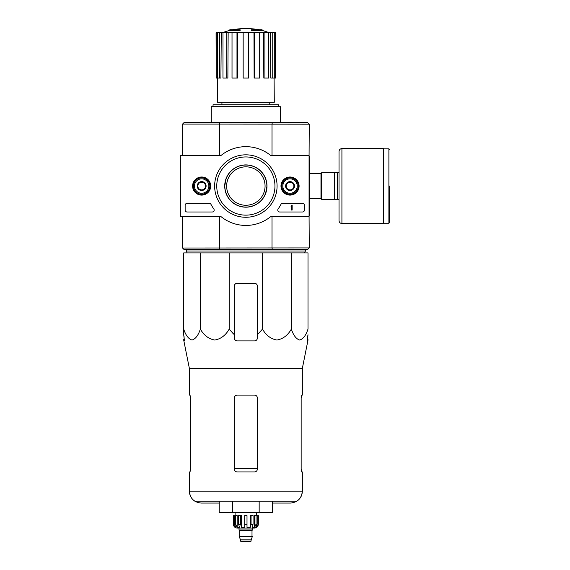 <?xml version="1.0" encoding="UTF-8"?>
<svg xmlns="http://www.w3.org/2000/svg" width="570" height="570" viewBox="0 0 570 570"><rect width="100%" height="100%" fill="white"/><g stroke="black" fill="none" stroke-linecap="round" stroke-linejoin="round"><path stroke-width="0.85" d="M309.068 155.311L309.068 216.792L270.479 216.792A39.387 39.387 0 0 1 221.231 216.792L180.334 216.792L180.334 155.311L221.231 155.311A39.387 39.387 0 0 1 270.479 155.311L309.068 155.311M192.61 186.048A9.056 9.056 0 0 1 206.19 178.21A9.056 9.056 0 0 1 206.19 193.893A9.056 9.056 0 0 1 192.61 186.048M280.989 186.048A9.056 9.056 0 0 1 294.569 178.21A9.056 9.056 0 0 1 294.569 193.893A9.056 9.056 0 0 1 280.989 186.048M214.634 186.048A31.222 31.222 0 0 1 261.466 159.009A31.222 31.222 0 0 1 261.466 213.087A31.222 31.222 0 0 1 214.634 186.048M302.535 203.34A1.924 1.924 0 0 1 304.451 205.264L304.451 210.066A1.924 1.924 0 0 1 302.535 211.99L279.699 211.99A1.924 1.924 0 0 1 278.132 208.955A39.579 39.579 0 0 0 280.932 204.373A1.924 1.924 0 0 1 282.642 203.34L302.535 203.34M209.283 203.34A1.924 1.924 0 0 1 210.986 204.373A39.387 39.387 0 0 0 213.807 208.948A1.924 1.924 0 0 1 212.239 211.99L187.06 211.99A1.924 1.924 0 0 1 185.136 210.066L185.136 205.264A1.924 1.924 0 0 1 187.06 203.34L209.283 203.34M193.109 186.048A8.55 8.55 0 0 1 205.934 178.645A8.55 8.55 0 0 1 205.934 193.458A8.55 8.55 0 0 1 193.109 186.048M281.495 186.048A8.55 8.55 0 0 1 294.32 178.645A8.55 8.55 0 0 1 294.32 193.458A8.55 8.55 0 0 1 281.495 186.048M216.75 186.048A29.099 29.099 0 0 1 260.405 160.847A29.099 29.099 0 0 1 260.405 211.249A29.099 29.099 0 0 1 216.75 186.048M225.157 181.766L224.715 186.048A21.133 21.133 0 0 1 256.422 167.744A21.133 21.133 0 0 1 256.422 204.352A21.133 21.133 0 0 1 224.715 186.048L226.126 178.467M291.584 205.264L292.154 205.264L292.154 210.066L291.584 210.066L291.584 206.205L291.006 206.226L291.584 205.264M286.204 183.832L290.044 181.616L293.885 183.832L293.885 188.271L290.044 190.487L286.204 188.271L286.204 183.832A4.439 4.439 0 0 1 293.885 183.832A4.439 4.439 0 0 1 290.044 190.487A4.439 4.439 0 0 1 286.204 183.832L286.204 188.271L290.044 190.487L293.885 188.271L293.885 183.832L291.968 182.721A3.84 3.84 0 0 1 291.968 189.375A3.84 3.84 0 0 1 286.204 186.048A3.84 3.84 0 0 1 288.121 182.721L286.204 183.832M290.044 193.259A7.203 7.203 0 0 1 283.803 182.45A7.203 7.203 0 0 1 296.286 182.45A7.203 7.203 0 0 1 290.044 193.259M290.044 194.213A8.165 8.165 0 0 1 282.969 181.965A8.165 8.165 0 0 1 297.113 181.965A8.165 8.165 0 0 1 290.044 194.213M288.121 182.721A3.84 3.84 0 0 1 291.968 182.721L290.044 181.616L288.121 182.721M197.819 183.832L201.659 181.616L205.506 183.832L205.506 188.271L201.659 190.487L197.819 188.271L197.819 183.832A4.439 4.439 0 0 1 205.506 183.832A4.439 4.439 0 0 1 201.659 190.487A4.439 4.439 0 0 1 197.819 183.832L197.819 188.271L201.659 190.487L205.506 188.271L205.506 183.832L203.583 182.721A3.84 3.84 0 0 1 203.583 189.375A3.84 3.84 0 0 1 197.819 186.048A3.84 3.84 0 0 1 199.742 182.721L197.819 183.832M201.659 193.259A7.203 7.203 0 0 1 195.424 182.45A7.203 7.203 0 0 1 207.9 182.45A7.203 7.203 0 0 1 201.659 193.259M201.659 194.213A8.165 8.165 0 0 1 194.591 181.965A8.165 8.165 0 0 1 208.734 181.965A8.165 8.165 0 0 1 201.659 194.213M199.742 182.721A3.84 3.84 0 0 1 203.583 182.721L201.659 181.616L199.742 182.721M200.355 252.916L183.697 252.916L183.697 329.082C185.706 335.274 188.478 338.929 192.012 340.048C195.553 338.951 198.332 335.295 200.355 329.082C203.839 335.274 208.634 338.929 214.755 340.048C220.889 338.951 225.699 335.295 229.197 329.082L229.197 252.916L200.355 252.916L200.355 329.082M262.506 252.916L262.506 329.082L257.384 334.747L257.384 286.154A2.879 2.879 0 0 0 254.498 283.269L237.206 283.269A2.879 2.879 0 0 0 234.327 286.154L234.327 334.747L229.197 329.082L234.327 334.747L234.327 338.031C234.491 339.77 235.453 340.732 237.206 340.91L254.498 340.91C256.251 340.732 257.213 339.777 257.384 338.031L257.384 334.747L262.506 329.082C265.99 335.274 270.793 338.929 276.906 340.048C283.041 338.951 287.857 335.295 291.356 329.082C293.365 335.274 296.136 338.929 299.67 340.048C303.212 338.951 305.99 335.295 308.007 329.082L308.007 252.916L229.197 252.916M239.664 30.181A67.246 21.895 90 0 1 240.169 29.797L240.169 30.374A67.246 21.895 90 0 0 239.664 30.759L239.664 30.181L228.563 30.181L228.563 30.759A67.246 67.246 0 0 0 222.386 32.725M239.664 30.759L228.563 30.759M240.169 29.797L230.095 29.797A67.246 67.246 0 0 0 228.563 30.181M233.151 29.711L233.151 29.405A66.263 11.507 -90 0 0 232.674 29.797M234.398 29.483L234.398 29.355A65.821 38.218 90 0 0 233.151 29.405M252.04 30.759L252.04 30.181A67.246 21.895 -90 0 0 251.541 29.797L251.541 30.374A67.246 21.895 -90 0 1 252.04 30.759L263.148 30.759L263.148 30.181L252.04 30.181M257.305 29.483L257.305 29.355A65.821 38.218 -90 0 1 258.559 29.405L258.559 29.711M259.029 29.797A66.263 11.507 90 0 0 258.559 29.405M263.148 30.181A67.246 67.246 0 0 0 261.609 29.797L251.541 29.797M221.93 102.279L221.93 104.78M309.068 156.273L309.254 124.182L307.722 122.643L183.982 122.643L182.956 123.676M271.961 249.453L183.982 249.453L182.542 248.014L309.254 247.921L307.722 249.453L271.961 249.453L272.253 248.014M224.715 186.048L225.143 190.28M266.988 186.048L265.577 193.636M219.45 248.014L219.742 249.453M219.742 122.643L219.45 124.089L182.542 124.089L182.45 155.311M309.254 124.182L219.45 124.089M272.253 124.089L271.961 122.643M219.685 216.792L219.685 247.921M272.018 216.792L272.018 247.921M309.068 215.831L309.254 247.921M309.254 156.273L309.254 215.831M272.018 124.182L272.018 155.311M219.685 124.182L219.685 155.311M182.45 216.792L182.542 248.014M309.161 248.014L307.722 249.453M307.722 122.643L309.161 124.089M182.542 124.089L183.982 122.643M278.666 106.697L278.666 104.78L213.037 104.78L213.037 106.697M280.44 122.643L280.44 106.697L211.27 106.697L211.27 122.643M253.978 32.725L254.719 32.725L254.719 78.069L254.12 78.069L253.978 32.725L237.726 32.725L237.583 78.069L236.985 78.069L236.985 32.725L237.726 32.725M254.719 32.725L275.631 32.725L275.631 78.069L275.51 32.725M216.194 32.725L216.194 78.069L216.073 32.725L221.26 32.725L220.918 78.069L219.479 78.069L219.479 32.725M222.977 32.725L226.782 32.725L226.782 78.069L222.977 78.069L222.977 32.725L221.26 32.725M226.782 32.725L228.15 32.725L227.879 78.069L226.782 78.069M236.985 78.069L232.018 78.069L232.018 32.725L228.15 32.725M232.018 32.725L236.985 32.725M274.084 78.069L274.291 102.279L217.419 102.279L217.619 78.069M272.225 32.725L272.225 78.069L270.793 78.069L270.444 32.725M264.922 32.725L264.922 78.069L263.825 78.069L263.561 32.725M272.225 78.069L275.51 78.069M274.284 78.069L274.284 32.725M264.922 78.069L268.727 78.069L268.727 32.725M254.719 78.069L259.685 78.069L259.685 32.725M248.541 32.725L248.541 78.069L243.162 78.069L243.162 32.725M216.194 78.069L217.419 78.069L217.419 32.725M217.419 78.069L219.479 78.069M187.152 252.916L186.29 250.992L305.413 250.992L304.551 252.916M186.29 249.453L186.29 250.992M183.697 334.747L183.697 329.082L183.697 334.747L184.473 340.91L183.697 334.747M291.356 329.082L291.356 252.916M189.368 471.946L190.031 471.946L190.551 469.067L190.031 471.946L189.368 471.946L189.368 491.162C189.489 495.408 191.292 498.736 194.79 501.151L296.913 501.151C300.411 498.736 302.221 495.408 302.342 491.162L189.368 491.162C190.074 498.394 194.042 502.37 201.274 503.075L219.229 503.075M257.384 397.974C257.205 396.214 256.243 395.259 254.498 395.096L237.206 395.096C235.467 395.252 234.505 396.214 234.327 397.974L234.327 469.067C234.505 470.82 235.467 471.782 237.206 471.946L254.498 471.946C256.236 471.782 257.198 470.827 257.384 469.067L257.384 397.974M190.551 469.067L190.551 397.974L190.031 395.096L189.368 395.096L189.368 368.384L183.868 340.91L184.473 340.91M189.368 368.384L302.342 368.384L302.342 395.096L301.673 395.096L301.152 397.974L301.152 469.067L301.673 471.946L302.342 471.946L302.342 491.162C301.637 498.394 297.661 502.37 290.429 503.075L272.474 503.075M307.337 338.031L308.007 334.747L307.23 340.91L307.836 340.91L308.007 340.048M257.384 334.747L257.384 336.492M234.327 334.747L234.327 336.492M219.229 501.151L219.229 512.679L259.165 512.679L259.165 501.151M232.539 512.679L232.539 501.151M259.165 512.679L272.474 512.679L272.474 501.151M337.504 172.603L321.744 172.603L321.744 199.5L339.036 199.5L339.036 220.633L339.036 151.463L339.036 172.603L337.504 172.603L337.504 199.5M334.426 172.603L334.426 199.5M389.666 186.048L389.666 222.457L389.666 186.048M341.922 223.518L341.922 148.585L383.517 148.585L383.517 223.518L341.922 223.518C340.169 223.347 339.207 222.386 339.036 220.633M256.044 515.565L256.044 524.208L254.541 527.414L254.541 515.565L258.338 515.565L258.338 524.208C258.11 526.545 256.835 527.82 254.498 528.048L237.206 528.048C234.876 527.82 233.593 526.545 233.365 524.208L235.154 527.414L236.009 527.414L234.505 524.208L234.505 515.565L235.659 515.565L235.659 524.208L234.505 524.208M251.235 541.023L240.476 541.023L240.953 541.5L250.75 541.5L252.382 536.313L239.322 536.313L239.322 536.698L252.382 536.698M240.476 541.023L240.476 539.861L251.235 539.861M239.514 536.313L252.196 536.313M252.004 536.121L252.004 530.449L252.482 529.972M239.03 528.048L239.03 529.972L252.674 529.972L252.674 528.048M247.002 524.208L244.701 524.208L244.701 515.565L247.002 515.565L247.002 527.414L250.202 527.414L251.071 524.208L250.202 527.414L250.202 515.565L253.066 515.565L253.066 524.208L251.071 524.208L251.071 515.565M258.288 515.565L258.288 524.208L256.55 527.414L256.55 526.473M257.198 515.565L257.198 524.208L255.695 527.414L256.55 527.414M253.066 524.208L252.196 527.414L254.541 527.414M244.701 524.208L244.701 527.414L241.502 527.414L240.633 524.208L238.638 524.208L239.507 527.414L237.163 527.414L235.659 524.208M235.154 526.473L235.154 527.414L233.415 524.208L233.415 515.565L234.505 515.565M238.638 524.208L238.638 515.565L240.633 515.565L240.633 524.208M233.365 524.208L233.415 515.565M241.502 527.414L241.502 515.565L240.633 515.565M237.163 527.414L237.163 515.565L235.659 515.565M256.614 515.565L256.614 512.679M307.536 339.371L307.65 336.492L307.536 339.371L308.007 339.371M307.65 336.492L308.007 334.747M184.053 336.492L184.167 339.371L183.697 339.371M229.197 329.082L233.436 333.906M245.855 205.264A19.216 19.216 0 0 1 226.639 186.048A19.216 19.216 0 0 1 245.855 166.839A19.216 19.216 0 0 1 265.064 186.048A19.216 19.216 0 0 1 245.855 205.264M245.855 207.067A21.019 21.019 0 0 0 264.053 175.539A21.019 21.019 0 0 0 227.651 175.539A21.019 21.019 0 0 0 245.855 207.067M183.982 249.453L182.956 248.427M301.152 469.067L301.673 471.946L301.152 469.067M190.551 397.974L190.031 395.096L189.368 395.096M257.384 468.633L234.327 468.633M309.254 173.408L320.974 173.408L320.974 198.688L321.744 199.457M383.517 148.87L388.897 148.87L388.897 223.226L389.666 222.457M239.706 536.121L239.706 530.449L252.004 530.449M257.198 524.208L256.044 524.208M269.774 102.279L269.774 104.78M258.987 29.797A67.246 67.246 0 0 0 232.717 29.797M269.318 32.725A67.246 67.246 0 0 0 263.148 30.759M305.413 249.453L305.413 250.992M302.342 368.384L307.836 340.91M309.254 198.688L320.974 198.688M320.974 173.408L321.744 172.646M388.897 148.87L389.666 149.639M383.517 223.226L388.897 223.226M341.922 148.585C340.169 148.756 339.207 149.718 339.036 151.463M240.476 539.861L239.322 536.698M239.706 530.449L239.222 529.972M235.096 515.565L235.096 512.679M183.868 340.91L183.697 340.048"/></g></svg>
